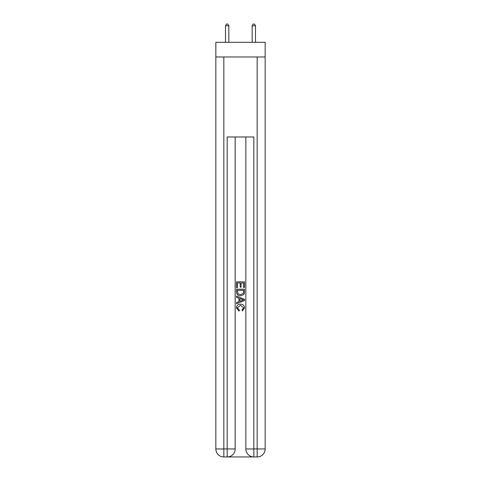 <?xml version="1.0" encoding="UTF-8"?>
<svg xmlns="http://www.w3.org/2000/svg" width="481" height="481" viewBox="0 0 481 481"><rect width="100%" height="100%" fill="white"/><g stroke="black" fill="none" stroke-linecap="round" stroke-linejoin="round"><path stroke-width="0.72" d="M265.163 56.98L265.163 42.316L215.837 42.316L215.837 56.98L265.163 56.98L265.163 448.953L257.167 448.953L257.167 56.98M227.766 456.95L253.234 456.95M253.83 456.95L253.83 448.953L245.833 448.953A7.997 7.997 0 0 0 253.83 456.95L257.167 456.95L257.167 448.953L253.83 448.953L253.83 136.977L227.17 136.977L227.17 448.953L215.837 448.953L215.837 56.98M235.167 136.977L235.167 448.953A7.997 7.997 0 0 1 227.17 456.95L223.833 456.95A7.997 7.997 0 0 1 215.837 448.953M245.833 448.953L245.833 136.977M257.167 456.95A7.997 7.997 0 0 0 265.163 448.953M236.502 287.68L236.502 281.836L244.498 281.836L244.498 287.476L243.578 287.476L243.578 282.966L241.113 282.966L241.113 287.169L240.193 287.169L240.193 282.966L237.422 282.966L237.422 287.68L236.502 287.68M236.502 292.087L236.502 289.219L244.498 289.219L244.384 293.368L243.813 294.534L240.542 295.785C237.987 295.791 236.64 294.558 236.502 292.087M237.422 290.35L237.987 293.885L240.56 294.655L243.41 293.29L243.578 290.35L237.422 290.35M236.502 297.324L236.502 296.122L244.498 299.302L244.498 300.571L236.502 303.751L236.502 302.549L238.961 301.641L238.961 298.232L236.502 297.324M242.099 299.392L239.887 298.569L239.887 301.304L243.578 299.934L242.099 299.392M237.319 307.792L239.322 310.041L239.063 311.165L236.399 307.9C236.616 305.441 237.999 304.208 240.56 304.19C243.019 304.245 244.366 305.471 244.601 307.876L242.28 310.96L242.033 309.83L243.681 307.822L240.566 305.321L237.319 307.792M228.836 42.316L228.836 25.782L225.499 25.782L225.499 42.316M225.499 25.782L226.503 24.05L227.832 24.05L228.836 25.782M255.501 42.316L255.501 25.782L252.164 25.782L252.164 42.316M252.164 25.782L253.168 24.05L254.497 24.05L255.501 25.782M223.833 56.98L223.833 456.95M235.167 448.953L227.17 448.953L227.17 456.95"/></g></svg>
